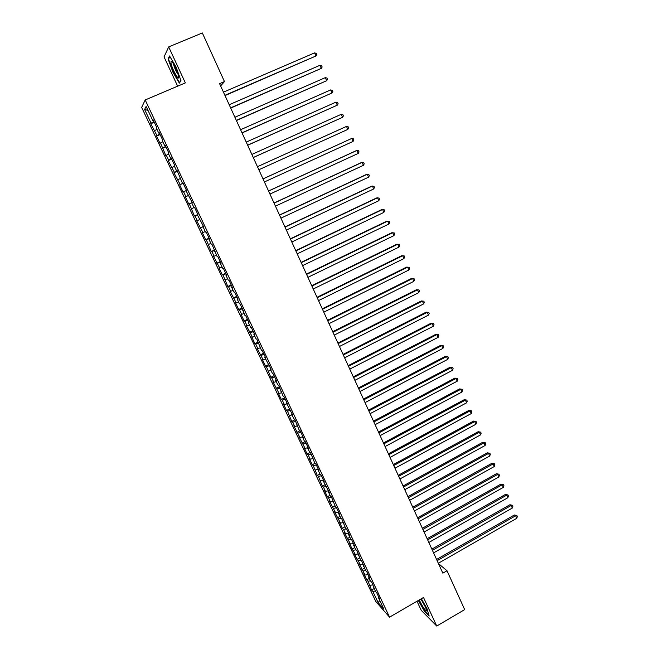 <?xml version="1.0" encoding="UTF-8"?>
<svg xmlns="http://www.w3.org/2000/svg" width="659" height="659" viewBox="0 0 659 659"><rect width="100%" height="100%" fill="white"/><g stroke="black" fill="none" stroke-linecap="round" stroke-linejoin="round"><path stroke-width="0.99" d="M416.999 601.247L421.208 610.292L436.744 626.05L464.677 609.608L447.008 570.752L438.474 563.593M141.66 107.425L375.836 601.552L389.56 617.154L145.186 99.962L141.66 107.425M145.186 99.962L185.344 82.902L168.688 46.913L164.042 56.888L177.65 86.172M147.995 110.399L144.609 109.452L151.1 123.159L150.738 123.768L156.974 135.556L156.578 136.108L160.071 143.489L160.483 142.97L165.87 155.73L166.307 155.269L168.63 160.17L168.185 160.607L174.413 172.386L173.943 172.765L180.162 184.536L179.668 184.858L183.095 192.09L183.606 191.802L185.896 196.629L185.368 196.901L188.779 204.092L189.314 203.862L194.438 216.037L194.998 215.855L197.263 220.641L196.687 220.798L202.906 232.553L202.313 232.66L205.666 239.752L206.275 239.678L211.242 251.524L211.877 251.499L214.109 256.211L213.467 256.211L219.669 267.958L219.002 267.9L222.314 274.894L222.989 274.976L227.808 286.492L228.508 286.632L230.708 291.27L229.999 291.113L236.186 302.843L235.452 302.638L238.715 309.524L239.464 309.763L241.639 314.368L240.881 314.104L244.127 320.958L244.901 321.246L247.067 325.826L246.293 325.513L252.471 337.235L251.672 336.873L254.885 343.66L255.7 344.056L257.842 348.586L257.026 348.174L263.196 359.888L262.348 359.427L265.536 366.149L266.393 366.643L270.824 377.319L271.706 377.854L273.823 382.327L272.933 381.767L279.095 393.464L278.189 392.863L281.327 399.486L282.25 400.12L284.342 404.552L283.411 403.901L286.541 410.499L287.481 411.175L291.731 421.455L292.687 422.18L294.771 426.562L293.799 425.821L299.944 437.494L298.955 436.703L305.092 448.375L304.087 447.543L307.152 454.018L308.173 454.875L310.224 459.199L309.195 458.326L312.242 464.768L313.289 465.674L317.317 475.477L318.379 476.424L322.358 486.128L323.445 487.116L325.464 491.383L324.376 490.378L327.383 496.729L328.487 497.767L330.497 502.018L329.385 500.964L335.505 512.595L334.377 511.499L340.489 523.122L339.344 521.986L342.318 528.254L343.471 529.416L345.456 533.609L344.295 532.431L350.399 544.046L349.212 542.818L352.153 549.038L355.316 554.425L354.114 553.165L357.046 559.351L358.257 560.636L360.209 564.771L358.99 563.461L365.086 575.06L363.85 573.717L366.75 579.846L367.994 581.213L371.569 590.027L374.131 588.569M144.609 109.452L146.117 106.437L152.74 120.432L153.341 120.251M192.255 202.56L191.695 202.807L192.255 202.56L185.879 190.509L186.415 190.204L182.889 182.749L182.37 183.095L176.999 170.286L176.505 170.689L174.149 165.706L174.635 165.285L171.076 157.756L170.607 158.218L168.243 153.218L168.696 152.731L165.121 145.169L164.684 145.688L162.303 140.655L162.732 140.112L159.14 132.508L158.728 133.093L156.331 128.035L156.735 127.434L153.127 119.79L152.74 120.432M191.695 202.807L194.018 207.717L194.586 207.494L198.071 214.867L197.486 215.056L203.862 227.108L203.244 227.24L205.542 232.092L206.168 231.984L209.62 239.283L208.977 239.357L211.267 244.192L211.91 244.135L216.959 256.227L217.627 256.227L221.045 263.46L220.361 263.419L222.618 268.205L223.319 268.262L226.721 275.454L226.004 275.363L228.261 280.124L228.978 280.232L232.363 287.39L231.622 287.242L233.863 291.978L234.612 292.151L237.981 299.268L237.215 299.071L239.448 303.783L240.214 304.005L245 315.529L245.791 315.801L249.127 322.852L248.319 322.548L250.527 327.21L251.343 327.539L254.662 334.55L253.83 334.195L256.03 338.841L256.87 339.22L261.499 350.415L262.364 350.843L265.643 357.788L264.77 357.326L271.096 369.32L270.198 368.809L272.365 373.389L273.271 373.917L276.525 380.795L275.602 380.235L277.76 384.79L278.683 385.375L283.123 396.141L284.078 396.767L287.299 403.588L286.336 402.921L292.645 414.898L291.657 414.182L293.782 418.671L294.779 419.404L299.071 429.857L300.084 430.64L303.264 437.354L302.234 436.546L304.334 440.995L305.372 441.818L308.536 448.499L307.481 447.65L309.573 452.074L310.636 452.947L314.788 463.096L315.867 464.018L318.997 470.641L317.91 469.694L319.977 474.076L321.081 475.04L324.195 481.63L323.083 480.633L329.368 492.561L328.231 491.523L330.291 495.865L331.428 496.927L335.406 506.689L336.56 507.792L339.632 514.284L338.462 513.155L340.497 517.455L341.675 518.6L345.563 528.172L346.766 529.366L349.805 535.8L348.595 534.581L350.613 538.84L351.832 540.075L354.855 546.484L353.628 545.224L355.638 549.458L356.873 550.743L360.63 560.026L361.89 561.353L365.605 570.546L366.882 571.913L369.864 578.223L368.579 576.839L370.556 581.024L371.849 582.424L375.49 591.444L376.8 592.894L379.757 599.146L378.431 597.672L383.818 609.048L378.134 602.614L372.837 591.428L371.569 590.027M220.625 85.934L224.464 81.559L219.579 83.652L442.832 573.157L447.008 570.752M369.93 585.307L373.002 584.862M367.994 581.213L370.473 580.843M378.431 597.672L378.801 597.128M365.086 575.06L368.142 574.59M363.134 570.949L365.621 570.562M373.521 587.276L373.892 586.741M360.209 564.771L363.266 564.277M358.257 560.636L360.811 560.216M368.579 576.839L368.958 576.312M355.316 554.425L358.372 553.914M353.348 550.281L355.992 549.828M363.62 566.345L363.999 565.826M350.399 544.046L353.446 543.502M348.422 539.878L351.148 539.383M358.636 555.809L359.023 555.29M345.456 533.609L348.504 533.049M343.471 529.416L346.288 528.897M353.628 545.224L354.023 544.713M340.489 523.122L343.537 522.546M338.495 518.921L341.42 518.353M348.595 534.581L348.99 534.078M335.505 512.595L338.553 511.985M333.503 508.369L336.527 507.759M343.545 523.897L343.94 523.403M330.497 502.018L333.536 501.384M328.487 497.767L331.526 497.133M338.462 513.155L338.874 512.669M325.464 491.383L328.503 490.733M323.445 487.116L326.477 486.457M333.363 502.364L333.775 501.886M320.406 480.708L323.437 480.032M318.379 476.424L321.411 475.74M328.231 491.523L328.652 491.054M315.323 469.982L318.272 469.299M313.289 465.674L316.32 464.966M323.083 480.633L323.503 480.172M310.224 459.199L312.819 458.582M308.173 454.875L311.205 454.142M317.91 469.694L318.338 469.233M305.092 448.375L307.539 447.766M303.033 444.026L306.056 443.268M312.712 458.697L313.14 458.244M299.944 437.494L302.39 436.868M297.876 433.128L300.891 432.345M307.481 447.65L307.918 447.206M294.771 426.562L297.209 425.92M292.687 422.18L295.71 421.373M302.234 436.546L302.679 436.118M289.565 415.582L292.003 414.915M287.481 411.175L290.495 410.343M296.962 425.393L297.407 424.964M284.342 404.552L286.78 403.86M282.25 400.12L285.256 399.263M291.657 414.182L292.11 413.77M279.095 393.464L281.525 392.756M276.986 389.016L279.993 388.126M286.336 402.921L286.789 402.517M273.823 382.327L276.245 381.594M271.706 377.854L274.704 376.948M280.981 391.603L281.442 391.207M268.518 371.132L270.948 370.383M266.393 366.643L269.391 365.704M275.602 380.235L276.072 379.848M263.196 359.888L265.618 359.114M261.055 355.374L264.053 354.41M270.198 368.809L270.676 368.422M257.842 348.586L260.264 347.795M255.7 344.056L258.682 343.067M264.77 357.326L265.248 356.956M252.471 337.235L254.885 336.419M250.313 332.68L253.295 331.666M259.317 345.786L259.803 345.423M247.067 325.826L249.481 324.994M244.901 321.246L247.875 320.208M253.83 334.195L254.325 333.841M241.639 314.368L244.044 313.511M239.464 309.763L242.438 308.7M248.319 322.548L248.822 322.193M236.186 302.843L238.591 301.97M233.994 298.222L236.968 297.127M242.784 310.834L243.286 310.496M230.708 291.27L233.105 290.372M228.508 286.632L231.474 285.504M237.215 299.071L237.726 298.741M225.197 279.647L227.594 278.724M222.989 274.976L225.946 273.823M231.622 287.242L232.141 286.92M219.669 267.958L222.058 267.01M217.445 263.271L220.403 262.084M226.004 275.363L226.531 275.05M214.109 256.211L216.49 255.247M211.877 251.499L214.826 250.296M220.361 263.419L220.889 263.114M208.516 244.415L210.905 243.426M206.275 239.678L209.224 238.443M214.686 251.417L215.221 251.128M202.906 232.553L205.287 231.54M200.649 227.8L203.59 226.531M208.977 239.357L209.521 239.077M197.263 220.641L199.636 219.604M194.998 215.855L197.931 214.562M203.244 227.24L203.796 226.96M191.588 208.664L193.96 207.601M189.314 203.862L192.247 202.535M197.486 215.056L198.038 214.793M185.896 196.629L188.82 195.286M183.606 191.802L185.97 190.706M180.162 184.536L183.087 183.161M177.864 179.685L180.228 178.564M188.21 195.435L188.771 195.188M174.413 172.386L177.329 170.978M172.098 167.501L174.454 166.356M182.37 183.095L182.938 182.856M168.63 160.17L171.538 158.737M166.307 155.269L168.655 154.099M176.505 170.689L177.082 170.459M162.814 147.896L165.722 146.43M160.483 142.97L162.831 141.776M170.607 158.218L171.192 158.003M156.974 135.556L159.873 134.065M154.626 130.606L156.974 129.386M164.684 145.688L165.269 145.482M151.1 123.159L153.992 121.635M158.728 133.093L159.321 132.896M168.688 46.913L202.346 32.95L224.464 81.559M436.744 626.05L423.515 597.474L389.56 617.154M372.837 591.428L375.317 591.082M379.765 600.489L378.134 602.614M180.953 80.596L176.035 66.913L169.536 55.966L168.103 58.89L173.004 72.383L179.363 83.141L180.953 80.596M418.325 600.473L424.511 611.395L429.166 616.083L426.974 608.628L421.356 598.726M150.738 123.768L154.28 122.245M156.578 136.108L160.112 134.576M162.394 148.39L165.92 146.85M168.185 160.607L171.686 159.058M173.943 172.765L177.436 171.208M179.668 184.858L183.153 183.301M188.779 204.092L192.239 202.519M185.368 196.901L188.836 195.336M194.438 216.037L197.881 214.463M200.064 227.923L203.499 226.342M205.666 239.752L209.084 238.163M211.242 251.524L214.653 249.926M216.786 263.229L220.188 261.631M222.314 274.894L225.691 273.287M227.808 286.492L231.177 284.877M233.27 298.033L236.63 296.418M238.715 309.524L242.059 307.901M244.127 320.958L247.463 319.327M249.522 332.334L252.842 330.703M254.885 343.66L258.196 342.021M260.223 354.937L263.518 353.29M265.536 366.149L268.823 364.501M270.824 377.319L274.095 375.663M276.088 388.431L279.35 386.775M281.327 399.486L284.573 397.83M286.541 410.499L289.779 408.827M291.731 421.455L294.952 419.783M296.896 432.362L300.109 430.681M302.036 443.21L305.101 441.604M307.152 454.018L310.068 452.478M312.242 464.768L315.018 463.293M317.317 475.477L319.969 474.052M322.358 486.128L325.011 484.703M327.383 496.729L330.019 495.304M332.383 507.29L335.011 505.857M337.359 517.801L339.978 516.359M342.318 528.254L344.929 526.821M347.252 538.667L349.847 537.225M352.153 549.038L354.748 547.588M357.046 559.351L359.625 557.901M361.906 569.623L364.485 568.173M366.75 579.846L369.312 578.388M168.803 58.593L168.103 58.89M225.016 95.571L315.933 55.99L224.9 95.308M314.582 52.885L316.246 53.371L316.79 54.606L315.933 55.99L314.582 52.885L223.467 92.161M230.724 108.084L321.312 68.379L230.625 107.87M319.969 65.29L321.625 65.752L322.16 66.987L321.312 68.379L319.969 65.29L229.2 104.74M236.408 120.548L326.666 80.703L236.334 120.375M325.332 77.63L326.971 78.075L327.507 79.302L326.666 80.703L325.332 77.63L234.909 117.253M178.498 75.933L178.474 75.818C177.559 70.983 172.073 60.2 171.052 61.205L171.002 63.272C172.312 70.019 180.08 83.174 178.498 75.933M173.515 63.907L173.622 64.656C174.709 68.561 176.2 71.79 178.095 74.343M180.871 80.357L179.454 82.63L173.292 72.202L168.547 59.121L169.849 56.485M419.272 599.929C422.345 606.437 424.758 610.102 426.505 610.909L426.48 609.83C425.45 606.618 423.58 603.01 420.87 599.006M428.96 615.391L424.643 611.05L418.58 600.333M421.085 599.303L425.632 607.466M242.059 132.937L331.996 92.968L242.001 132.813M330.661 89.912L332.293 90.332L332.828 91.552L331.996 92.968L330.661 89.912L240.584 129.708M247.685 145.268L337.293 105.176L247.644 145.186M335.975 102.129L337.589 102.532L338.116 103.751L337.293 105.176L335.975 102.129L246.235 142.097M253.278 157.542L342.573 117.327L253.262 157.501M341.255 114.295L342.861 114.674L343.388 115.885L342.573 117.327L341.255 114.295L251.862 154.428M346.51 126.396L348.109 126.759L348.627 127.961L347.82 129.411L258.847 169.75L347.82 129.411L346.51 126.396L257.455 166.694M263.023 178.902L351.741 138.439L353.051 141.438L264.407 181.942M263.007 178.869L351.741 138.439L353.331 138.777L353.85 139.98L353.051 141.438M268.559 191.044L356.947 150.417L358.249 153.407L269.943 194.067M268.534 190.978L356.049 150.754L358.521 150.746L359.04 151.941L358.249 153.407M274.078 203.129L362.129 162.345L363.422 165.318L275.446 206.143M274.02 203.021L361.214 162.641L363.694 162.658L364.205 163.844L363.422 165.318M279.556 215.155L367.285 174.215L368.57 177.172L280.923 218.154M279.49 215.007L366.363 174.47L368.834 174.503L369.353 175.689L368.57 177.172M285.017 227.124L372.417 186.027L373.694 188.968L286.377 230.106M284.927 226.935L371.478 186.242L373.958 186.299L374.469 187.477L373.694 188.968M290.446 239.036L377.525 197.782L378.801 200.715L291.805 242.001M290.347 238.805L376.569 197.964L379.049 198.038L379.559 199.207L378.801 200.715M295.85 250.881L382.607 209.48L383.876 212.396L297.201 253.839M295.734 250.618L381.635 209.628L384.123 209.719L384.625 210.88L383.876 212.396M301.229 262.677L387.665 221.127L388.925 224.027L302.572 265.618M301.089 262.373L386.685 221.235L389.172 221.342L389.675 222.503L388.925 224.027M306.583 274.408L392.698 232.709L393.95 235.601L307.918 277.332M306.427 274.07L391.701 232.784L394.197 232.915L394.692 234.069L393.95 235.601M311.913 286.088L397.707 244.242L398.959 247.117L313.239 288.996M311.74 285.709L396.702 244.283L399.189 244.431L399.692 245.576L398.959 247.117M317.21 297.711L402.698 255.725L403.942 258.583L318.528 300.603M317.02 297.291L401.677 255.725L404.165 255.89L404.667 257.035L403.942 258.583M322.482 309.277L407.657 267.142L408.893 269.992L323.8 312.16M322.276 308.816L406.619 267.109L409.124 267.299L409.618 268.435L408.893 269.992M327.737 320.785L412.6 278.518L413.827 281.352L329.047 323.651M327.507 320.29L411.554 278.444L414.05 278.65L414.544 279.778L413.827 281.352M332.96 332.243L417.518 289.828L418.737 292.654L334.261 335.093M332.721 331.708L416.455 289.729L418.951 289.952L419.445 291.072L418.737 292.654M416.455 289.729L418.951 289.952M338.158 343.636L422.403 301.097L423.63 303.906L339.451 346.477M337.902 343.075L421.332 300.957L423.836 301.196L424.322 302.316L423.63 303.906M421.332 300.957L423.836 301.196M343.331 354.987L427.279 312.308L428.49 315.101L344.624 357.812M343.059 354.385L426.192 312.135L428.696 312.391L429.182 313.503L428.49 315.101M426.192 312.135L428.696 312.391M348.479 366.272L432.123 323.462L433.334 326.246L349.764 369.089M348.191 365.638L431.027 323.256L433.531 323.528L434.017 324.64L433.334 326.246M431.027 323.256L433.531 323.528M353.611 377.516L436.95 334.566L438.153 337.334L354.888 380.317M353.298 376.841L435.838 334.327L438.35 334.624L438.828 335.728L438.153 337.334M435.838 334.327L438.35 334.624M358.71 388.695L441.752 345.621L442.947 348.38L359.979 391.487M358.389 387.994L440.632 345.349L443.136 345.662L443.614 346.758L442.947 348.38M440.632 345.349L443.136 345.662M363.784 399.824L446.53 356.626L447.725 359.369L365.053 402.6M363.447 399.09L445.393 356.321L447.906 356.643L448.384 357.738L447.725 359.369M445.393 356.321L447.906 356.643M368.834 410.903L451.291 367.582L452.478 370.309L370.094 413.663M368.488 410.129L450.146 367.244L452.659 367.582L453.128 368.669L452.478 370.309M450.146 367.244L452.659 367.582M373.867 421.933L456.028 378.48L457.206 381.199L375.119 424.676M373.496 421.126L454.867 378.109L457.387 378.464L457.857 379.551L457.206 381.199M454.867 378.109L457.387 378.464M378.867 432.905L460.74 389.329L461.91 392.039L380.119 435.64M378.488 432.065L459.57 388.925L462.091 389.304L462.56 390.383L461.91 392.039M459.57 388.925L462.091 389.304M383.851 443.828L465.427 400.128L466.597 402.822L385.095 446.547M383.456 442.955L464.249 399.7L466.77 400.087L467.239 401.166L466.597 402.822M464.249 399.7L466.77 400.087M388.81 454.702L470.098 410.887L471.267 413.564L390.046 457.412M388.398 453.796L468.911 410.417L471.432 410.829L471.893 411.9L471.267 413.564M468.911 410.417L471.432 410.829M393.744 465.518L474.752 421.587L475.913 424.256L394.972 468.219M393.316 464.579L473.549 421.093L476.07 421.513L476.531 422.576L475.913 424.256M473.549 421.093L476.07 421.513M398.654 476.292L479.381 432.238L480.535 434.891L399.881 478.978M398.217 475.32L478.162 431.711L480.691 432.147L481.152 433.21L480.535 434.891M478.162 431.711L480.691 432.147M403.547 487.009L483.986 442.84L485.131 445.484L404.766 489.678M403.094 486.004L482.759 442.288L485.288 442.741L485.749 443.795L485.131 445.484M482.759 442.288L485.288 442.741M408.415 497.677L488.574 453.4L489.711 456.028L409.626 500.338M407.946 496.647L487.339 452.815L489.868 453.285L490.321 454.339L489.711 456.028M487.339 452.815L489.868 453.285M413.259 508.303L493.138 463.911L494.275 466.531L414.462 510.947M412.773 507.232L491.894 463.293L494.423 463.779L494.876 464.826L494.275 466.531M491.894 463.293L494.423 463.779M418.078 518.872L497.685 474.373L498.814 476.976L419.281 521.508M417.584 517.776L496.425 473.722L498.954 474.225L499.407 475.271L498.814 476.976M496.425 473.722L498.954 474.225M422.88 529.399L502.207 484.785L503.336 487.38L424.075 532.019M422.361 528.271L500.939 484.11L503.468 484.629L503.921 485.667L503.336 487.38M500.939 484.11L503.468 484.629M427.658 539.869L506.705 495.148L507.834 497.734L428.844 542.481M427.131 538.716L505.428 494.448L506.705 495.148L507.965 494.975L508.41 496.013L507.834 497.734M505.428 494.448L507.965 494.975M432.411 550.298L511.195 505.469L512.307 508.048L433.597 552.893M431.867 549.112L509.909 504.745L511.195 505.469L512.438 505.288L512.883 506.31L512.307 508.048M509.909 504.745L512.438 505.288M437.148 560.677L515.659 515.75L516.771 518.303L438.326 563.264M436.587 559.458L514.358 514.984L515.659 515.75L516.895 515.544L517.34 516.565L516.771 518.303M514.358 514.984L516.895 515.544M172.427 62.275L171.052 61.205"/></g></svg>
